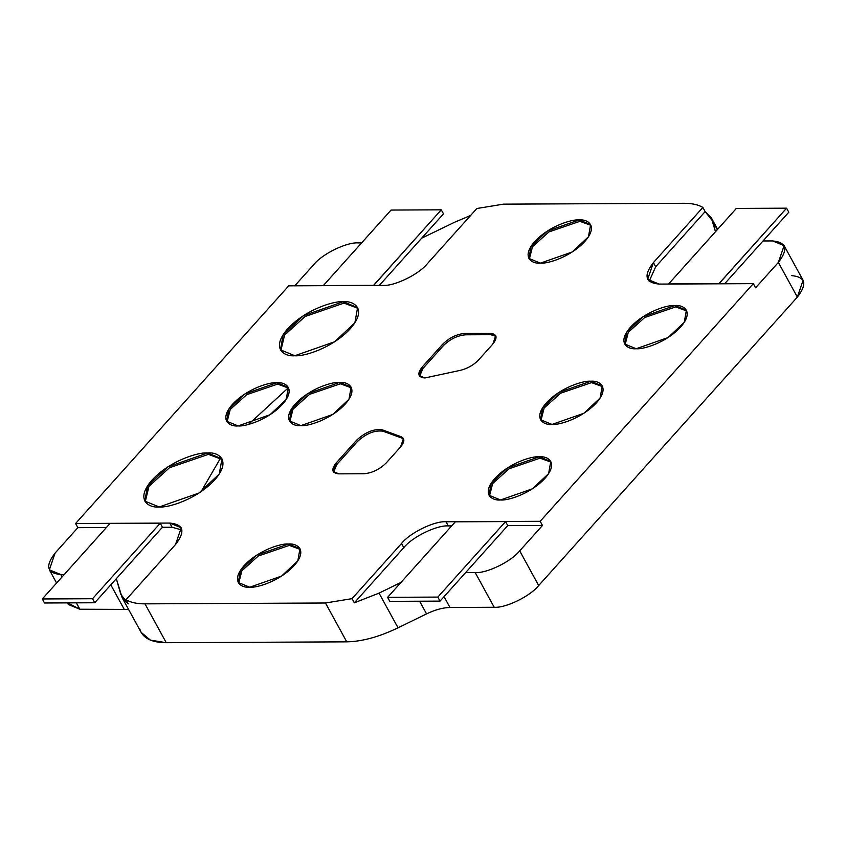 <?xml version="1.0" encoding="UTF-8"?>
<svg xmlns="http://www.w3.org/2000/svg" width="846" height="846" viewBox="0 0 846 846"><rect width="100%" height="100%" fill="white"/><g stroke="black" fill="none" stroke-linecap="round" stroke-linejoin="round"><path stroke-width="1.27" d="M718.941 283.801L668.657 283.928L736.369 208.423L786.6 208.179L718.941 283.801M724.62 283.78L788.8 212.209L786.6 208.179L788.8 212.209L724.62 283.78M668.657 283.928L718.889 283.696L786.6 208.179L736.369 208.423L668.657 283.928M373.625 285.44L323.341 285.567L391.064 210.062L441.284 209.819L443.494 213.848L441.284 209.819L373.625 285.44M379.315 285.409L443.494 213.848L379.315 285.409M323.341 285.567L373.572 285.335L441.284 209.819L391.064 210.062L323.341 285.567M422.048 367.217L419.182 375.603L424.914 377.961C417.956 377.305 417.004 373.731 422.048 367.217L442.617 344.28C449.258 337.755 456.671 334.138 464.866 333.419L489.982 333.292C496.93 333.948 497.892 337.522 492.848 344.036L478.572 359.952C473.728 364.975 467.764 368.412 460.679 370.273L424.914 377.961L460.679 370.273C467.764 368.412 473.728 364.975 478.572 359.952L492.848 344.036L495.714 335.651L489.982 333.292L464.866 333.419L465.628 334.805L490.733 334.678L489.982 333.292L490.733 334.678L465.628 334.805C457.432 335.524 450.019 339.151 443.378 345.665L442.617 344.28L422.048 367.217L422.81 368.602L422.048 367.217M419.637 376.248L422.81 368.602L443.378 345.665L422.81 368.602L419.637 376.248M791.613 275.616C805.529 276.917 807.444 284.076 797.355 297.105L538.691 585.548C530.231 596.229 505.76 608.179 494.201 607.269L449.977 607.481C443.008 607.608 435.193 609.744 426.553 613.889L398.032 627.817C379.103 636.901 362.003 641.575 346.744 641.85L166.25 642.706C151.36 642.569 142.54 638.021 139.802 629.043M67.458 602.881L68.357 604.52L79.831 609.236L76.32 602.838L79.831 609.236L128.56 609.416L79.831 609.236L67.712 602.881M288.465 387.669L248.502 424.417L288.37 387.743M220.711 457.792L201.115 491.589M122.152 597.699L141.145 632.385L150.429 640.126L166.25 642.706L144.983 603.854L166.25 642.706L346.744 641.85L325.467 602.997L144.983 603.854C137.063 603.875 130.739 602.5 126.022 599.719L128.306 603.885L122.173 597.741L116.314 578.685L120.819 594.357L128.306 603.885L126.022 599.719L175.503 544.549L126.022 599.719C130.739 602.5 137.063 603.875 144.983 603.854L325.467 602.997L352.042 598.651L401.522 543.481C409.982 532.79 434.453 520.85 446.011 521.749L540.182 521.305L753.321 283.643L659.14 284.087C645.234 282.786 643.32 275.616 653.408 262.598L702.878 207.429C698.162 204.647 691.848 203.273 683.917 203.294L503.433 204.15L476.858 208.507L427.378 263.666C418.918 274.358 394.448 286.308 382.889 285.398L288.719 285.842L75.58 523.505L169.76 523.061C183.677 524.361 185.581 531.531 175.503 544.549L181.234 527.777L169.76 523.061L75.58 523.505L77.864 527.671L55.096 553.062C45.007 566.08 46.921 573.239 60.838 574.55L64.211 574.529L60.838 574.55L62.107 576.877L60.838 574.55L49.364 569.834L55.096 553.062L77.864 527.671L106.353 527.534L77.864 527.671L75.58 523.505L288.719 285.842L382.889 285.398C394.448 286.308 418.918 274.358 427.378 263.666L476.858 208.507L503.433 204.15L683.917 203.294C691.848 203.273 698.162 204.647 702.878 207.429L653.408 262.598L655.682 266.765L649.178 281.253L655.682 266.765L705.152 211.595L655.682 266.765L653.408 262.598L647.666 279.37L659.14 284.087L753.321 283.643L755.594 287.799L778.362 262.419C788.451 249.39 786.537 242.231 772.631 240.93L763.007 240.973L772.631 240.93L784.105 245.647L778.362 262.419L755.594 287.799L753.321 283.643L540.182 521.305L542.466 525.472L507.737 525.63L542.466 525.472L519.698 550.852L542.466 525.472L540.182 521.305L446.011 521.749L448.285 525.916C436.726 525.006 412.266 536.956 403.796 547.637L401.522 543.481L352.042 598.651L354.326 602.807L403.796 547.637L354.326 602.807L379.04 593.131L400.993 582.408L379.04 593.131L398.032 627.817L426.553 613.889L419.605 601.21L426.553 613.889C435.193 609.744 443.008 607.608 449.977 607.481L494.201 607.269L475.209 572.583C486.767 573.482 511.238 561.543 519.698 550.852L538.691 585.548L797.355 297.105L778.362 262.419L797.355 297.105L803.087 280.333L784.105 245.647M579.14 219.928C587.272 219.019 598.883 225.417 584.882 241.406C570.193 257.406 546.96 263.973 540.393 263.138C532.271 264.037 520.66 257.639 534.651 241.649C549.34 225.66 572.573 219.093 579.14 219.928L547.33 231.074L531.087 246.281L528.919 258.421L540.393 263.138L572.213 251.981L588.456 236.774L590.614 224.645L579.14 219.928L579.901 221.314L590.952 225.353L579.901 221.314L579.14 219.928M343.243 301.715C353.406 300.594 367.915 308.589 350.424 328.576C332.066 348.573 303.016 356.779 294.81 355.732C284.647 356.864 270.138 348.869 287.629 328.872C305.988 308.885 335.037 300.679 343.243 301.715L303.471 315.664L283.167 334.667L280.46 349.842L294.81 355.732L334.582 341.795L354.886 322.791L357.583 307.616L343.243 301.715L344.005 303.111L357.932 308.325L344.005 303.111L343.243 301.715M207.619 452.959C217.771 451.838 232.29 459.833 214.789 479.819C196.431 499.817 167.392 508.023 159.175 506.976C149.023 508.108 134.503 500.102 152.005 480.116C170.363 460.129 199.413 451.923 207.619 452.959L167.846 466.897L147.542 485.911L144.835 501.086L159.175 506.976L198.947 493.038L219.251 474.035L221.959 458.86L207.619 452.959L208.38 454.355L222.308 459.568L208.38 454.355L207.619 452.959M539.293 456.766C547.425 455.867 559.037 462.265 545.036 478.254C530.347 494.244 507.114 500.811 500.546 499.975C492.425 500.885 480.814 494.487 494.804 478.498C509.493 462.498 532.726 455.931 539.293 456.766L507.473 467.923L491.23 483.129L489.073 495.259L500.546 499.975L532.367 488.829L548.61 473.623L550.767 461.482L539.293 456.766L540.055 458.151L551.106 462.202L540.055 458.151L539.293 456.766M674.928 305.522C683.05 304.623 694.661 311.021 680.66 327.011C665.982 343.011 642.738 349.567 636.171 348.742C628.049 349.641 616.438 343.243 630.439 327.254C645.117 311.254 668.361 304.687 674.928 305.522L643.108 316.679L626.865 331.886L624.697 344.026L636.171 348.742L667.991 337.586L684.234 322.379L686.402 310.239L674.928 305.522L675.69 306.908L686.74 310.958L675.69 306.908L674.928 305.522M590.783 381.229C598.915 380.319 610.526 386.717 596.525 402.707C581.837 418.707 558.603 425.274 552.036 424.438C543.915 425.337 532.303 418.939 546.294 402.95C560.983 386.96 584.216 380.393 590.783 381.229L558.973 392.375L542.73 407.582L540.562 419.722L552.036 424.438L583.856 413.282L600.1 398.075L602.257 385.945L590.783 381.229L591.544 382.614L602.595 386.654L591.544 382.614L590.783 381.229M276.864 382.709C284.986 381.81 296.608 388.208 282.606 404.198C267.918 420.198 244.684 426.754 238.117 425.929C229.985 426.828 218.374 420.43 232.375 404.441C247.064 388.441 270.297 381.884 276.864 382.709L245.044 393.866L228.801 409.073L226.643 421.213L238.117 425.929L269.937 414.773L286.181 399.566L288.338 387.426L276.864 382.709L277.625 384.105L288.676 388.145L277.625 384.105L276.864 382.709M339.648 382.413C347.78 381.514 359.391 387.912 345.39 403.902C330.701 419.891 307.468 426.458 300.901 425.623C292.769 426.532 281.158 420.134 295.159 404.145C309.848 388.145 333.081 381.578 339.648 382.413L307.828 393.57L291.584 408.777L289.427 420.906L300.901 425.623L332.721 414.477L348.964 399.27L351.122 387.13L339.648 382.413L340.409 383.798L351.46 387.849L340.409 383.798L339.648 382.413M336.052 463.111L356.631 440.174C365.419 432.095 373.974 428.647 382.276 429.821L401.099 436.716C404.896 438.524 404.716 441.94 400.56 446.952L386.284 462.868C379.643 469.393 372.229 473.009 364.034 473.739L338.918 473.855C331.97 473.2 331.008 469.625 336.052 463.111L336.814 464.496L357.382 441.559L356.631 440.174L336.052 463.111L333.187 471.497L338.918 473.855L364.034 473.739C372.229 473.009 379.643 469.393 386.284 462.868L400.56 446.952L403.426 438.566L401.099 436.716L382.276 429.821L383.037 431.206L401.85 438.112L401.099 436.716L401.85 438.112L383.037 431.206C374.725 430.032 366.181 433.49 357.382 441.559L336.814 464.496L333.652 472.142L336.814 464.496L336.052 463.111M288.507 544.01C296.629 543.111 308.251 549.509 294.249 565.498C279.561 581.498 256.327 588.055 249.76 587.23C241.628 588.129 230.017 581.731 244.018 565.741C258.707 549.741 281.94 543.185 288.507 544.01L256.687 555.166L240.444 570.373L238.286 582.513L249.76 587.23L281.581 576.073L297.824 560.866L299.981 548.726L288.507 544.01L289.269 545.406L300.319 549.445L289.269 545.406L288.507 544.01M182.006 530.061L172.034 527.227L162.421 527.27L172.034 527.227L169.76 523.061L172.034 527.227L182.006 530.061M465.596 572.626L475.209 572.583L465.596 572.626M451.669 525.895L448.285 525.916L451.669 525.895M470.619 215.455L454.418 222.339L421.657 238.191L454.418 222.339L470.619 215.455M361.633 242.876L358.249 242.897C346.691 241.988 322.22 253.937 313.76 264.618L294.757 285.811L313.76 264.618C322.22 253.937 346.691 241.988 358.249 242.897L361.633 242.876M712.649 221.123L705.152 211.595L702.878 207.429L705.152 211.595L711.285 217.729L715.473 231.719L712.649 221.123L717.323 229.668L712.649 221.123M444.055 596.642L449.977 607.481L444.055 596.642M124.045 609.025L110.805 584.829L124.045 609.025M494.201 607.269C505.76 608.179 530.231 596.229 538.691 585.548L519.698 550.852C511.238 561.543 486.767 573.482 475.209 572.583L494.201 607.269M403.796 547.637C412.266 536.956 436.726 525.006 448.285 525.916L446.011 521.749C434.453 520.85 409.982 532.79 401.522 543.481L403.796 547.637M352.042 598.651L325.467 602.997L346.744 641.85C362.003 641.575 379.103 636.901 398.032 627.817L379.04 593.131L354.326 602.807L352.042 598.651M238.709 583.18L241.871 570.775L258.305 556.002L289.269 545.406L258.305 556.002L241.871 570.775L238.709 583.18M496.01 336.391L490.733 334.678L496.01 336.391M403.722 439.307L401.85 438.112L403.722 439.307M289.85 421.583L293.012 409.178L309.446 394.405L340.409 383.798L309.446 394.405L293.012 409.178L289.85 421.583M227.066 421.879L230.228 409.475L246.662 394.701L277.625 384.105L246.662 394.701L230.228 409.475L227.066 421.879M540.985 420.388L544.147 407.984L560.581 393.221L591.544 382.614L560.581 393.221L544.147 407.984L540.985 420.388M625.12 344.692L628.282 332.288L644.726 317.514L675.69 306.908L644.726 317.514L628.282 332.288L625.12 344.692M489.496 495.936L492.658 483.531L509.091 468.758L540.055 458.151L509.091 468.758L492.658 483.531L489.496 495.936M145.248 501.763L148.959 486.313L169.464 467.743L208.38 454.355L169.464 467.743L148.959 486.313L145.248 501.763M280.872 350.519L284.584 335.069L305.089 316.499L344.005 303.111L305.089 316.499L284.584 335.069L280.872 350.519M529.342 259.088L532.504 246.683L548.938 231.92L579.901 221.314L548.938 231.92L532.504 246.683L529.342 259.088M443.378 345.665C450.019 339.151 457.432 335.524 465.628 334.805L464.866 333.419C456.671 334.138 449.258 337.755 442.617 344.28L443.378 345.665M357.382 441.559C366.181 433.49 374.725 430.032 383.037 431.206L382.276 429.821C373.974 428.647 365.419 432.095 356.631 440.174L357.382 441.559M455.328 521.813L505.559 521.58L507.759 525.599L505.559 521.58L437.837 597.086L440.047 601.115L507.759 525.599L440.047 601.115L437.837 597.086L387.616 597.329L389.816 601.358L440.047 601.115L389.816 601.358L387.616 597.329L455.328 521.813L387.616 597.329L437.837 597.086L505.559 521.58L455.328 521.813M110.022 523.452L160.243 523.219L162.453 527.238L160.243 523.219L92.531 598.725L42.3 598.968L110.022 523.452L42.3 598.968L44.5 602.987L42.3 598.968L92.531 598.725L94.731 602.754L92.531 598.725L160.243 523.219L110.022 523.452M44.5 602.987L94.731 602.754L162.453 527.238L94.731 602.754L44.5 602.987M56.587 583.031L49.364 569.834M711.306 217.771L717.63 229.319"/></g></svg>
